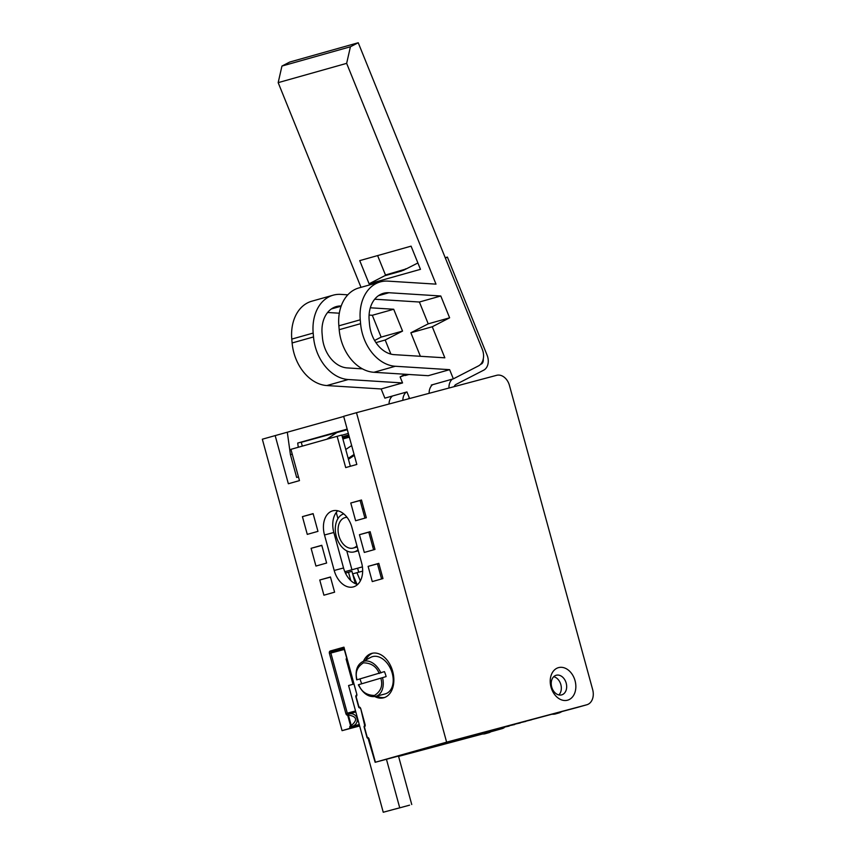 <?xml version="1.0" encoding="UTF-8"?>
<svg xmlns="http://www.w3.org/2000/svg" width="855" height="855" viewBox="0 0 855 855"><rect width="100%" height="100%" fill="white"/><g stroke="black" fill="none" stroke-linecap="round" stroke-linejoin="round"><path stroke-width="1.28" d="M556.263 675.247A10.185 7.492 74.3 0 0 556.188 675.268A10.185 7.492 74.3 0 0 551.721 687.046A10.185 7.492 74.3 0 0 561.639 694.891A10.185 7.492 74.3 0 0 561.714 694.869A10.185 7.492 74.3 0 0 566.181 683.081A10.185 7.492 74.3 0 0 556.263 675.247M567.496 700.213A16.897 12.44 -105.7 0 1 551.015 687.121A16.897 12.44 -105.7 0 1 558.572 667.616A16.897 12.44 -105.7 0 1 575.052 680.708A16.897 12.44 -105.7 0 1 567.496 700.213M353.436 586.883A21.022 14.225 -104.9 0 0 361.59 562.75L351.886 527.268A21.022 14.225 -104.9 0 0 332.766 510.82A21.022 14.225 -104.9 0 0 324.494 534.984L334.198 570.467A21.022 14.225 -104.9 0 0 353.307 586.915A21.022 14.225 -104.9 0 0 353.436 586.883M374.8 696.569A22.989 15.561 -104.9 0 0 383.628 697.798A22.989 15.561 -104.9 0 0 383.777 697.766A22.989 15.561 -104.9 0 0 392.712 671.474A22.989 15.561 -104.9 0 0 371.786 653.37A22.989 15.561 -104.9 0 0 371.636 653.412A22.989 15.561 -104.9 0 0 363.45 661.257M372.801 653.156A22.989 15.561 -104.9 0 0 365.79 660.007A22.989 15.561 75.1 0 1 372.801 653.156M376.873 696.066A22.989 15.561 -104.9 0 0 384.622 697.488A22.989 15.561 75.1 0 1 376.873 696.066M343.966 648.325L341.423 649.041L343.977 648.357M347.312 429.691L301.27 442.302M302.424 516.634L307.276 534.375L317.964 531.361L313.112 513.62L302.424 516.634L313.154 513.759M558.849 694.923A10.185 7.492 74.3 0 0 560.827 684.534A10.185 7.492 74.3 0 0 553.719 676.711M577.563 707.374A13.135 9.672 -105.7 0 1 577.467 707.395A13.135 9.672 -105.7 0 1 577.371 707.427L586.787 704.777A13.135 9.672 74.3 0 0 586.883 704.744A13.135 9.672 74.3 0 0 592.665 689.611L509.462 385.487A13.135 9.672 74.3 0 0 496.659 375.313L356.492 412.687L446.62 742.151L586.787 704.777M481.921 734.018L400.578 755.617L463.923 737.769L577.371 707.427M446.62 742.151L375.142 762.297L402.758 754.933M398.58 756.386L482.423 734.028M490.973 731.741L502.045 728.652L491.54 731.452M359.528 725.532L342.064 730.662L262.335 439.214L275.171 435.601L288.349 483.748L299.474 480.617L290.924 449.335L337.137 436.317L345.698 467.589L356.824 464.457L343.657 416.31L356.492 412.687M382.965 578.568L378.808 563.36L368.11 566.373L372.267 581.582L382.965 578.568M334.604 592.184L330.447 576.986L319.759 580L323.917 595.198L334.604 592.184M370.14 531.682L359.442 534.696L364.294 552.437L374.992 549.423L370.14 531.682M361.473 500.004L350.774 503.007L355.627 520.748L366.325 517.735L361.473 500.004M315.944 566.053L326.631 563.039L321.779 545.298L311.092 548.312L315.944 566.053M275.171 435.601L343.699 416.471M442.634 744.406L442.463 743.818M502.045 728.652A13.135 9.672 74.3 0 0 502.142 728.62A13.135 9.672 74.3 0 0 504.311 727.594M359.645 725.981L342.064 730.662M337.768 510.777A21.022 14.225 -104.9 0 0 333.835 532.494L343.539 567.977A21.022 14.225 -104.9 0 0 357.657 584.467M368.11 566.373L378.84 563.488M381.576 578.953L377.45 563.883M345.431 573.064L351.939 571.332L345.452 573.117M330.49 577.125L319.759 580M348.519 572.294L350.785 580.556M373.603 549.808L368.794 532.195L359.442 534.696M368.794 532.195L370.172 531.81M364.935 518.13L360.126 500.517L350.774 503.007M360.126 500.517L361.505 500.132M311.092 548.312L321.822 545.437M351.373 728.054L359.613 725.852M349.941 728.449L349.855 728.118A2.105 1.421 75.1 0 1 350.486 725.777A5.515 3.73 -104.9 0 0 350.561 725.745L347.686 715.24A1.047 0.77 -92.3 0 1 348.263 714C357.668 711.531 361.088 723.832 351.683 726.515L351.255 725.553C357.86 719.985 356.898 716.479 348.38 715.037L348.263 714A6.573 4.446 75.1 0 0 348.167 714.011A1.047 0.77 85.9 0 0 347.6 715.24A2.105 1.421 75.1 0 1 345.869 713.562L329.421 653.434A2.105 1.421 -104.9 0 1 330.233 651.018L343.934 647.16L356.781 694.11A2.105 1.421 75.1 0 1 356.14 696.451A5.515 3.73 -104.9 0 0 356.075 696.494L358.95 707A5.515 3.73 -104.9 0 0 359.025 707A2.105 1.421 75.1 0 1 360.757 708.677L365.096 724.527A2.105 1.421 75.1 0 1 364.465 726.868A5.515 3.73 -104.9 0 0 364.39 726.91L367.265 737.416A5.515 3.73 -104.9 0 0 367.351 737.405A2.105 1.421 75.1 0 1 369.082 739.083L375.409 762.222M350.347 466.285L341.818 435.067L337.137 436.317M292.239 454.155L290.422 454.668L296.653 477.453L298.481 476.972M290.422 454.668L287.323 432.363M298.47 476.94L296.653 477.453M347.162 429.125L297.7 443.061L298.288 447.261M302.317 446.128L301.216 442.121L297.7 443.061M355.317 583.666L351.939 571.332M357.614 568.222L358.694 572.177M362.67 571.119L352.634 573.865L356.995 584.286M356.92 572.658L360.361 580.887M344.266 648.165L343.934 647.16M356.364 695.35A1.047 0.759 60.9 0 0 356.311 695.372L355.808 696.569L358.683 707.074L360.757 708.677L364.732 725.735A1.047 0.77 -117.3 0 0 364.465 726.868M364.754 725.735L364.123 726.985L366.998 737.491L368.184 738.25A1.047 0.77 -94.1 0 1 367.351 737.405M432.577 384.697A11.82 8.7 74.3 0 0 429.135 393.311M448.961 388.031A11.82 8.7 -105.7 0 1 452.391 379.118M389.025 404.009A11.82 8.7 -105.7 0 1 392.477 396.004M402.855 400.322A11.82 8.7 -105.7 0 1 406.296 392.103M408.476 398.825A5.258 3.869 -105.7 0 1 409.31 397.81M483.631 732.521A26.933 19.825 74.3 0 0 488.975 732.649A3.944 2.896 74.3 0 0 489.231 732.596A3.944 2.896 74.3 0 0 489.637 732.436L494.137 730.117M551.86 714.235A26.933 19.825 74.3 0 0 554.884 714.075A3.944 2.896 74.3 0 0 555.141 714.021A3.944 2.896 74.3 0 0 555.387 713.936M445.391 258.125L447.4 257.088L487.115 355.231A11.82 8.7 -105.7 0 1 483.716 370.162L455.95 384.461A5.258 3.869 74.3 0 0 454.219 386.62M481.269 364.102A5.258 3.869 74.3 0 0 483.225 359.132M479.206 733.697A26.933 19.825 74.3 0 0 484.689 733.857A3.944 2.896 74.3 0 0 484.945 733.793A3.944 2.896 74.3 0 0 485.202 733.708M562.045 711.51L559.822 712.653A3.944 2.896 -105.7 0 1 559.416 712.814A3.944 2.896 -105.7 0 1 559.159 712.878A26.933 19.825 -105.7 0 1 556.348 713.038M405.975 269.004L385.466 275M447.4 257.088L445.22 257.708M405.879 268.78L401.54 271.014L384.729 275.759M341.198 305.972A29.562 21.76 74.3 0 0 336.357 306.571A29.562 21.76 74.3 0 0 333.343 307.757A29.562 21.76 74.3 0 0 322.089 333.621L322.431 337.49A29.562 21.76 74.3 0 0 347.237 367.917L362.477 368.868M380.422 294.494A29.562 21.76 -105.7 0 1 383.435 293.308A29.562 21.76 -105.7 0 1 388.918 292.731L440.785 295.99L449.623 317.814L432.267 326.749L444.835 357.818L394.315 354.654A29.562 21.76 -105.7 0 1 369.51 324.227L369.168 320.358A29.562 21.76 -105.7 0 1 380.422 294.494M376.008 283.593A41.382 30.459 74.3 0 0 360.254 319.802L360.596 323.671A41.382 30.459 74.3 0 0 395.331 366.261L449.634 369.67L453.353 378.851L478.511 365.887A13.135 9.672 -105.7 0 0 482.284 349.31L358.234 42.75L350.422 46.769L346.649 63.356L435.997 284.138L387.913 281.124A41.382 30.459 74.3 0 0 380.229 281.926A41.382 30.459 74.3 0 0 376.008 283.593M380.229 281.926L358.833 287.953A41.382 30.459 74.3 0 0 354.611 289.621A41.382 30.459 74.3 0 0 338.858 325.83L339.189 329.699A41.382 30.459 74.3 0 0 373.924 372.288L428.237 375.698L449.634 369.67M405.259 374.255L400.119 376.905L402.555 382.933L348.252 379.524A41.382 30.459 -105.7 0 1 313.518 336.934L313.176 333.065A41.382 30.459 -105.7 0 1 328.929 296.856A41.382 30.459 -105.7 0 1 333.151 295.189A41.382 30.459 -105.7 0 1 340.835 294.387L347.814 294.825M333.151 295.189L311.754 301.216A41.382 30.459 74.3 0 0 307.533 302.884A41.382 30.459 74.3 0 0 291.779 339.093L292.121 342.962A41.382 30.459 74.3 0 0 326.845 385.552L381.159 388.961L384.868 398.141L406.927 391.932L409.598 398.526M377.611 255.592L385.594 275.31L403.571 270.244L417.892 262.977M350.422 46.769L281.947 66.059L289.749 62.041L358.234 42.75M390.885 354.098L385.188 340.012L402.545 331.077L393.706 309.254L370.311 307.789M369.104 283.796L359.731 260.625L411.084 246.155L420.468 269.336L369.104 283.796L385.594 275.31M374.693 299.218L419.388 302.018L428.216 323.842L410.87 332.777L420.382 356.289M408.947 374.49L405.281 375.516L407.461 374.394M369.082 315.078L372.31 315.281L381.138 337.105L374.597 340.472M327.615 312.481L339.317 313.208M281.947 66.059L278.174 82.646L361.002 287.344M372.31 315.281L393.706 309.254M381.138 337.105L402.545 331.077M375.933 342.62L385.188 340.012M381.159 388.961L402.555 382.933M407.333 374.383L400.119 376.905M346.649 63.356L278.174 82.646M432.267 326.749L410.87 332.777M449.623 317.814L428.216 323.842M440.785 295.99L419.388 302.018M431.551 385.691L431.294 385.06L453.353 378.851M490.065 731.207A25.746 18.949 -105.7 0 1 487.767 731.581M351.651 445.562L345.762 449.495M354.088 454.443L348.188 458.376M348.434 459.285L354.333 455.352M358.042 549.797A19.708 13.338 75.1 0 1 354.216 551.87A19.708 13.338 75.1 0 1 336.304 536.448A19.708 13.338 75.1 0 1 343.731 513.876M363.941 509.014A19.708 13.338 -104.9 0 0 362.445 509.024M372.759 546.73A19.708 13.338 -104.9 0 0 374.041 545.96M356.941 545.747A15.764 10.666 75.1 0 1 353.201 548.066A15.764 10.666 75.1 0 1 338.869 535.722A15.764 10.666 75.1 0 1 345.078 517.596A15.764 10.666 75.1 0 1 347.045 517.35M344.832 571.717L362.424 566.876M336.261 512.466L337.939 518.6M346.767 550.877L351.95 569.825M386.107 676.594L358.673 684.673L386.107 676.594A18.96 12.804 -111.3 0 0 385.381 674.071A18.96 12.804 -111.3 0 0 384.419 671.624L357.016 679.778C354.943 672.586 357.069 666.932 363.428 662.839C371.209 662.956 376.478 666.515 379.225 673.526M382.591 677.93A18.543 12.526 68.7 0 1 375.58 696.408L385.049 693.95A19.708 13.306 -111.3 0 0 391.74 671.645A19.708 13.306 -111.3 0 0 370.76 657.345L362.135 661.962A18.543 12.526 68.7 0 1 380.903 672.96M360.051 678.923A18.96 12.804 -111.3 0 0 360.671 681.029A18.96 12.804 -111.3 0 0 361.644 683.487M380.913 678.496C382.997 685.689 380.86 691.342 374.501 695.436C366.72 695.329 361.451 691.759 358.705 684.748L358.673 684.673M409.588 805.164L395.288 809.044L409.588 805.164M397.543 808.381L383.243 812.25L397.543 808.381M353.735 684.064L348.584 685.528L383.243 812.25M346.82 658.756L346.083 658.981L352.997 684.267M344.276 649.458L330.853 653.038L347.301 713.177L355.541 710.975M343.945 648.261L331.259 651.831L343.988 648.432M329.421 653.434L330.853 653.038A1.047 0.716 75.1 0 1 331.259 651.831A1.047 0.77 -105.7 0 1 330.233 651.018M359.25 724.516L351.597 726.558A6.573 4.446 75.1 0 0 351.683 726.515A1.047 0.759 -119.1 0 1 350.561 725.745L351.255 725.553L348.38 715.037L347.686 715.24A5.515 3.73 -104.9 0 0 347.6 715.24M334.198 570.467L343.539 567.977M324.494 534.984L333.835 532.494M355.819 711.969L348.167 714.011A1.047 0.716 -104.9 0 1 347.301 713.177L345.869 713.562M366.998 737.491A1.047 1.047 0 0 0 368.056 738.26A1.047 0.77 87.7 0 1 367.265 737.416L364.39 726.91A1.047 0.759 60.9 0 1 364.625 725.788L364.732 725.735M358.683 707.074A1.047 1.047 0 0 0 359.741 707.855A1.047 0.77 87.7 0 1 358.95 707L356.075 696.494A1.047 0.759 60.9 0 1 356.311 695.372A1.047 1.047 0 0 0 355.808 696.569M350.486 725.777A1.047 0.77 -117.3 0 0 351.597 726.558A1.047 0.716 -104.9 0 0 351.287 727.733L349.855 728.118M343.849 647.919L356.781 694.11L356.407 695.318A1.047 0.77 62.7 0 0 356.14 696.451M375.142 762.297L368.056 738.26A1.047 0.77 87.7 0 0 368.11 738.26M359.025 707A1.047 0.77 85.9 0 0 359.848 707.844L359.741 707.855A1.047 0.77 87.7 0 0 359.795 707.844M364.679 725.767A1.047 0.759 60.9 0 0 364.625 725.788A1.047 1.047 0 0 0 364.123 726.985M488.975 732.649L484.689 733.857M559.159 712.878L554.884 714.075M341.113 306.208L331.377 308.944M388.918 292.731L378.455 295.68M338.858 325.83L360.254 319.802M291.779 339.093L313.176 333.065M326.845 385.552L348.252 379.524M313.518 336.934L292.121 342.962M395.331 366.261L373.924 372.288M360.596 323.671L339.189 329.699M486.816 731.666L496.937 729.283A42.045 30.94 -105.7 0 1 495.622 729.7A42.045 30.94 -105.7 0 1 491.262 730.48M491.55 730.843A42.045 30.94 -105.7 0 1 486.88 731.645M342.289 436.82L348.765 434.992M349.096 436.221L342.631 438.038M348.338 433.432L341.861 435.248M326.931 439.192L336.667 432.694M492.726 731.271L502.142 728.62M586.883 704.744L577.467 707.395M484.945 733.793L489.231 732.596M555.141 714.021L559.416 712.814M349.353 437.151L342.876 438.968M336.485 432.748L326.749 439.246M503.574 727.669L495.857 729.251M542.636 716.693L547.595 715.368M536.641 718.286L542.423 716.747M530.699 719.867L536.951 718.264M524.799 721.449L531.393 719.835M518.921 723.009L525.825 721.406M513.064 724.58L520.257 722.967M507.443 726.141L514.699 724.538M501.682 727.701L509.131 726.109M354.216 551.87L358.309 550.78M345.078 517.596L346.863 517.115M353.201 548.066L357.272 546.976M358.363 684.823C363.054 693.694 368.794 697.552 375.58 696.408M362.135 661.962C356.93 665.169 355.103 671.143 356.674 679.853M411.747 804.534L398.494 756.077M399.713 807.751L386.449 759.283"/></g></svg>

